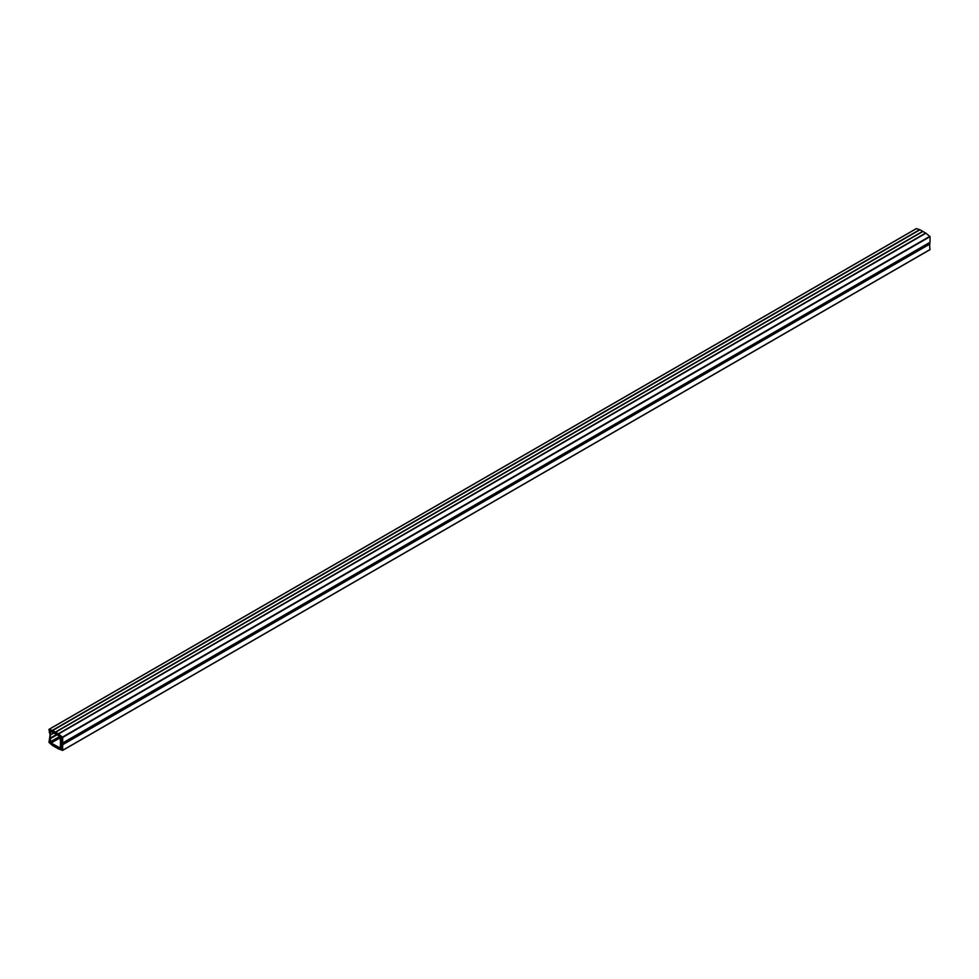 <?xml version="1.0" encoding="UTF-8"?>
<svg xmlns="http://www.w3.org/2000/svg" width="979" height="979" viewBox="0 0 979 979"><rect width="100%" height="100%" fill="white"/><g stroke="black" fill="none" stroke-linecap="round" stroke-linejoin="round"><path stroke-width="1.47" d="M61.151 749.265L62.264 749.865L62.326 748.005L60.943 747.026L61.151 749.265M50.039 739.365L49.317 740.002L49.929 742.461L50.039 739.365M49.905 731.129L49.415 730.224L49.317 732.28L49.99 733.834L49.892 731.129M61.493 736.71L60.551 736.147L60.882 738.46L62.264 739.426L61.493 736.71M62.105 742.584L62.68 743L62.68 737.42L58.532 733.969A2.044 1.175 -120 0 0 58.287 733.809L52.633 730.542A2.044 1.175 -120 0 0 52.328 730.407L48.95 729.49L50.1 734.923L48.95 742.376L52.328 745.349A2.044 1.175 -120 0 0 52.633 745.57L58.287 748.825A2.044 1.175 -120 0 0 58.532 748.947L62.619 750.428L62.68 744.713L60.882 744.003L60.943 741.482L62.105 742.584M60.514 741.25L59.792 736.343L50.602 731.289L50.113 738.264L51.116 743.024L60.306 748.078L60.514 741.25M62.326 741.544L62.105 739.83L60.943 739.231L60.882 740.711L62.105 741.666M59.548 735.192L58.495 734.372A2.044 1.175 -120 0 0 58.25 734.201L56.317 733.087L56.317 733.92L59.548 735.192M51.312 731.032L54.848 732.953L52.67 730.983A2.044 1.175 -120 0 0 52.364 730.848L51.911 730.689M52.67 745.166L54.591 746.279L54.591 745.447L51.312 743.55L52.364 744.958A2.044 1.175 -120 0 0 52.67 745.166L53.392 744.75M56.317 747.283L58.25 748.397A2.044 1.175 -120 0 0 58.495 748.507L59.682 748.898L59.499 748.274L56.317 746.439L56.317 747.283L57.051 746.867M60.882 744.921L61.09 746.622L62.264 747.222L62.326 745.753L61.09 744.786M929.01 243.918L928.251 243.281M62.68 750.33L929.989 249.657L929.475 243.685M60.882 744.003L930.05 242.241L930.05 236.661L925.901 233.21A2.044 1.175 -120 0 0 925.644 233.039L919.991 229.771A2.044 1.175 -120 0 0 919.697 229.637L916.32 228.67M55.558 732.231L922.928 231.46M55.46 732.243L922.818 231.472M55.35 732.108L922.707 231.338M62.68 744.713L930.05 243.942M50.174 735.131L53.943 732.965M50.174 738.142L56.537 734.47M50.113 738.264L56.611 734.507M62.68 737.42L930.05 236.661M62.509 737.077L929.866 236.306M58.532 733.969L925.901 233.21M58.287 733.809L925.644 233.039M52.633 730.542L919.991 229.771M52.328 730.407L919.697 229.637M49.121 729.343L916.491 228.572M62.68 750.293L930.05 249.523M62.179 744.419L929.548 243.649M61.09 744.37L928.459 243.6M50.394 731.754L51.116 731.337M50.394 734.923L53.869 732.928L50.394 734.923M50.247 738.35L56.758 734.593M50.394 738.594L57.051 734.764M50.394 741.776L59.792 736.343M51.116 743.024L60.514 737.603M59.792 748.029L60.514 747.613M60.882 740.711L62.215 739.94M61.09 741.091L62.326 740.381M60.882 737.138L61.518 736.734M60.882 738.46L62.326 737.628M61.09 738.827L62.326 738.117M56.317 733.92L57.051 733.504M49.317 731.129L50.015 730.726M49.317 732.28L50.039 731.851M49.403 732.745L50.039 732.39M49.403 739.634L50.015 739.28M49.317 740.002L50.039 739.586M49.317 741.14L50.039 740.724M49.354 741.287L50.039 740.895M52.364 744.958L53.062 744.554M58.25 748.397L58.973 747.968M58.495 748.507L59.205 748.103M61.371 749.388L62.326 748.837M61.408 749.522L62.326 748.996M61.493 749.633L62.326 749.143M60.882 748.494L62.228 747.748M60.882 746.255L62.215 745.472M61.09 746.622L62.326 745.912M49.011 729.343L916.381 228.572M62.619 750.428L929.989 249.657M62.13 744.407L929.487 243.636M50.357 735.021L53.931 732.953"/></g></svg>
